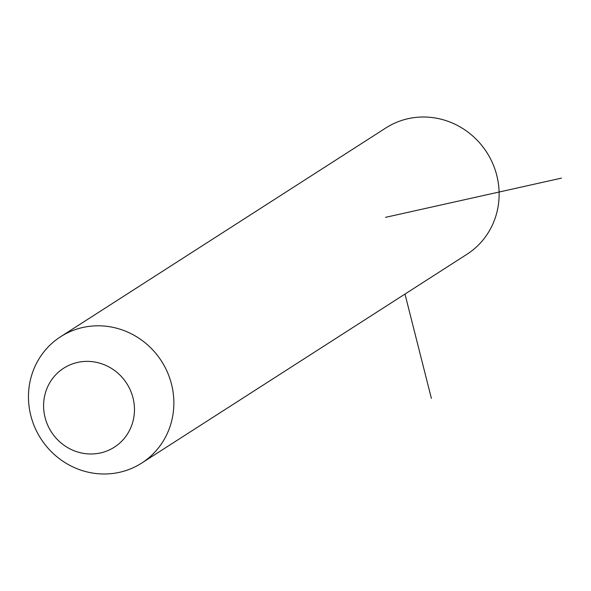 <?xml version="1.0" encoding="UTF-8"?>
<svg xmlns="http://www.w3.org/2000/svg" width="591" height="591" viewBox="0 0 591 591"><rect width="100%" height="100%" fill="white"/><g stroke="black" fill="none" stroke-linecap="round" stroke-linejoin="round"><path stroke-width="0.89" d="M118.813 328.825A75.064 71.703 57.3 0 1 172.779 390.171A75.064 71.703 57.3 0 1 141.714 463.063A75.064 71.703 57.3 0 1 83.516 470.968A75.064 71.703 57.3 0 1 29.55 409.622A75.064 71.703 57.3 0 1 60.614 336.73A75.064 71.703 57.3 0 1 118.813 328.825M100.064 363.266A46.911 44.813 57.3 0 1 133.108 420.785A46.911 44.813 57.3 0 1 77.997 452.1A46.911 44.813 57.3 0 1 44.953 394.581A46.911 44.813 57.3 0 1 100.064 363.266M60.614 336.73L385.879 127.937A75.064 71.703 57.3 0 1 444.077 120.032A75.064 71.703 57.3 0 1 498.043 181.378A75.064 71.703 57.3 0 1 466.971 254.27L141.714 463.063M404.983 294.067L431.378 398.386M385.568 217.333L561.45 178.135"/></g></svg>
